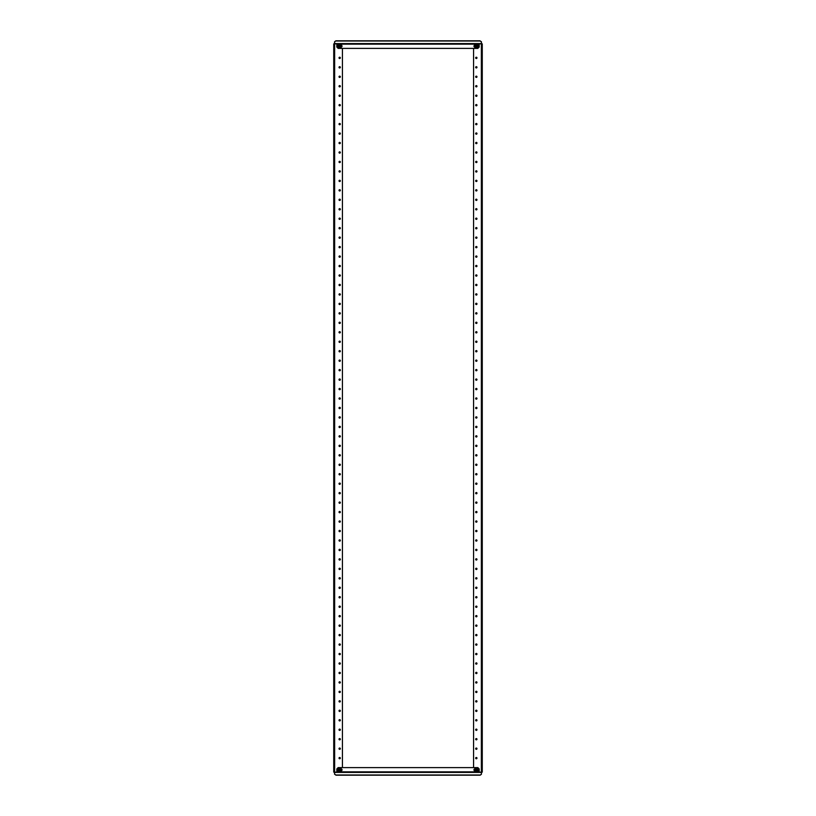<?xml version="1.0" encoding="UTF-8"?>
<svg xmlns="http://www.w3.org/2000/svg" width="816" height="816" viewBox="0 0 816 816"><rect width="100%" height="100%" fill="white"/><g stroke="black" fill="none" stroke-linecap="round" stroke-linejoin="round"><path stroke-width="1.22" d="M340.323 758.135A0.643 0.643 0 0 0 339.68 757.493A0.643 0.643 0 0 0 339.028 758.135A0.643 0.643 0 0 0 339.68 758.778A0.643 0.643 0 0 0 340.323 758.135M340.323 748.68A0.643 0.643 0 0 0 339.68 748.037A0.643 0.643 0 0 0 339.028 748.68A0.643 0.643 0 0 0 339.68 749.323A0.643 0.643 0 0 0 340.323 748.68M340.323 739.214A0.643 0.643 0 0 0 339.68 738.572A0.643 0.643 0 0 0 339.028 739.214A0.643 0.643 0 0 0 339.68 739.857A0.643 0.643 0 0 0 340.323 739.214M340.323 729.749A0.643 0.643 0 0 0 339.68 729.106A0.643 0.643 0 0 0 339.028 729.749A0.643 0.643 0 0 0 339.68 730.391A0.643 0.643 0 0 0 340.323 729.749M340.323 720.283A0.643 0.643 0 0 0 339.68 719.641A0.643 0.643 0 0 0 339.028 720.283A0.643 0.643 0 0 0 339.68 720.926A0.643 0.643 0 0 0 340.323 720.283M340.323 710.828A0.643 0.643 0 0 0 339.68 710.175A0.643 0.643 0 0 0 339.028 710.828A0.643 0.643 0 0 0 339.68 711.47A0.643 0.643 0 0 0 340.323 710.828M340.323 701.362A0.643 0.643 0 0 0 339.68 700.72A0.643 0.643 0 0 0 339.028 701.362A0.643 0.643 0 0 0 339.68 702.005A0.643 0.643 0 0 0 340.323 701.362M340.323 691.897A0.643 0.643 0 0 0 339.68 691.254A0.643 0.643 0 0 0 339.028 691.897A0.643 0.643 0 0 0 339.68 692.539A0.643 0.643 0 0 0 340.323 691.897M340.323 682.431A0.643 0.643 0 0 0 339.68 681.788A0.643 0.643 0 0 0 339.028 682.431A0.643 0.643 0 0 0 339.68 683.074A0.643 0.643 0 0 0 340.323 682.431M340.323 672.965A0.643 0.643 0 0 0 339.68 672.323A0.643 0.643 0 0 0 339.028 672.965A0.643 0.643 0 0 0 339.68 673.618A0.643 0.643 0 0 0 340.323 672.965M340.323 663.51A0.643 0.643 0 0 0 339.68 662.867A0.643 0.643 0 0 0 339.028 663.51A0.643 0.643 0 0 0 339.68 664.153A0.643 0.643 0 0 0 340.323 663.51M340.323 654.044A0.643 0.643 0 0 0 339.68 653.402A0.643 0.643 0 0 0 339.028 654.044A0.643 0.643 0 0 0 339.68 654.687A0.643 0.643 0 0 0 340.323 654.044M340.323 644.579A0.643 0.643 0 0 0 339.68 643.936A0.643 0.643 0 0 0 339.028 644.579A0.643 0.643 0 0 0 339.68 645.221A0.643 0.643 0 0 0 340.323 644.579M340.323 635.113A0.643 0.643 0 0 0 339.68 634.471A0.643 0.643 0 0 0 339.028 635.113A0.643 0.643 0 0 0 339.68 635.756A0.643 0.643 0 0 0 340.323 635.113M340.323 625.658A0.643 0.643 0 0 0 339.68 625.015A0.643 0.643 0 0 0 339.028 625.658A0.643 0.643 0 0 0 339.68 626.3A0.643 0.643 0 0 0 340.323 625.658M340.323 616.192A0.643 0.643 0 0 0 339.68 615.55A0.643 0.643 0 0 0 339.028 616.192A0.643 0.643 0 0 0 339.68 616.835A0.643 0.643 0 0 0 340.323 616.192M340.323 606.727A0.643 0.643 0 0 0 339.68 606.084A0.643 0.643 0 0 0 339.028 606.727A0.643 0.643 0 0 0 339.68 607.369A0.643 0.643 0 0 0 340.323 606.727M340.323 597.261A0.643 0.643 0 0 0 339.68 596.618A0.643 0.643 0 0 0 339.028 597.261A0.643 0.643 0 0 0 339.68 597.904A0.643 0.643 0 0 0 340.323 597.261M340.323 587.806A0.643 0.643 0 0 0 339.68 587.153A0.643 0.643 0 0 0 339.028 587.806A0.643 0.643 0 0 0 339.68 588.448A0.643 0.643 0 0 0 340.323 587.806M340.323 578.34A0.643 0.643 0 0 0 339.68 577.697A0.643 0.643 0 0 0 339.028 578.34A0.643 0.643 0 0 0 339.68 578.983A0.643 0.643 0 0 0 340.323 578.34M340.323 568.874A0.643 0.643 0 0 0 339.68 568.232A0.643 0.643 0 0 0 339.028 568.874A0.643 0.643 0 0 0 339.68 569.517A0.643 0.643 0 0 0 340.323 568.874M340.323 559.409A0.643 0.643 0 0 0 339.68 558.766A0.643 0.643 0 0 0 339.028 559.409A0.643 0.643 0 0 0 339.68 560.051A0.643 0.643 0 0 0 340.323 559.409M340.323 549.953A0.643 0.643 0 0 0 339.68 549.301A0.643 0.643 0 0 0 339.028 549.953A0.643 0.643 0 0 0 339.68 550.596A0.643 0.643 0 0 0 340.323 549.953M340.323 540.488A0.643 0.643 0 0 0 339.68 539.845A0.643 0.643 0 0 0 339.028 540.488A0.643 0.643 0 0 0 339.68 541.13A0.643 0.643 0 0 0 340.323 540.488M340.323 531.022A0.643 0.643 0 0 0 339.68 530.38A0.643 0.643 0 0 0 339.028 531.022A0.643 0.643 0 0 0 339.68 531.665A0.643 0.643 0 0 0 340.323 531.022M340.323 521.557A0.643 0.643 0 0 0 339.68 520.914A0.643 0.643 0 0 0 339.028 521.557A0.643 0.643 0 0 0 339.68 522.199A0.643 0.643 0 0 0 340.323 521.557M340.323 512.091A0.643 0.643 0 0 0 339.68 511.448A0.643 0.643 0 0 0 339.028 512.091A0.643 0.643 0 0 0 339.68 512.744A0.643 0.643 0 0 0 340.323 512.091M340.323 502.636A0.643 0.643 0 0 0 339.68 501.993A0.643 0.643 0 0 0 339.028 502.636A0.643 0.643 0 0 0 339.68 503.278A0.643 0.643 0 0 0 340.323 502.636M340.323 493.17A0.643 0.643 0 0 0 339.68 492.527A0.643 0.643 0 0 0 339.028 493.17A0.643 0.643 0 0 0 339.68 493.813A0.643 0.643 0 0 0 340.323 493.17M340.323 483.704A0.643 0.643 0 0 0 339.68 483.062A0.643 0.643 0 0 0 339.028 483.704A0.643 0.643 0 0 0 339.68 484.347A0.643 0.643 0 0 0 340.323 483.704M340.323 474.239A0.643 0.643 0 0 0 339.68 473.596A0.643 0.643 0 0 0 339.028 474.239A0.643 0.643 0 0 0 339.68 474.881A0.643 0.643 0 0 0 340.323 474.239M340.323 464.783A0.643 0.643 0 0 0 339.68 464.141A0.643 0.643 0 0 0 339.028 464.783A0.643 0.643 0 0 0 339.68 465.426A0.643 0.643 0 0 0 340.323 464.783M340.323 455.318A0.643 0.643 0 0 0 339.68 454.675A0.643 0.643 0 0 0 339.028 455.318A0.643 0.643 0 0 0 339.68 455.96A0.643 0.643 0 0 0 340.323 455.318M340.323 445.852A0.643 0.643 0 0 0 339.68 445.21A0.643 0.643 0 0 0 339.028 445.852A0.643 0.643 0 0 0 339.68 446.495A0.643 0.643 0 0 0 340.323 445.852M340.323 436.387A0.643 0.643 0 0 0 339.68 435.744A0.643 0.643 0 0 0 339.028 436.387A0.643 0.643 0 0 0 339.68 437.029A0.643 0.643 0 0 0 340.323 436.387M340.323 426.931A0.643 0.643 0 0 0 339.68 426.278A0.643 0.643 0 0 0 339.028 426.931A0.643 0.643 0 0 0 339.68 427.574A0.643 0.643 0 0 0 340.323 426.931M340.323 417.466A0.643 0.643 0 0 0 339.68 416.823A0.643 0.643 0 0 0 339.028 417.466A0.643 0.643 0 0 0 339.68 418.108A0.643 0.643 0 0 0 340.323 417.466M340.323 57.865A0.643 0.643 0 0 0 339.68 57.222A0.643 0.643 0 0 0 339.028 57.865A0.643 0.643 0 0 0 339.68 58.507A0.643 0.643 0 0 0 340.323 57.865M340.323 67.32A0.643 0.643 0 0 0 339.68 66.677A0.643 0.643 0 0 0 339.028 67.32A0.643 0.643 0 0 0 339.68 67.963A0.643 0.643 0 0 0 340.323 67.32M340.323 76.786A0.643 0.643 0 0 0 339.68 76.143A0.643 0.643 0 0 0 339.028 76.786A0.643 0.643 0 0 0 339.68 77.428A0.643 0.643 0 0 0 340.323 76.786M340.323 86.251A0.643 0.643 0 0 0 339.68 85.609A0.643 0.643 0 0 0 339.028 86.251A0.643 0.643 0 0 0 339.68 86.894A0.643 0.643 0 0 0 340.323 86.251M340.323 95.717A0.643 0.643 0 0 0 339.68 95.074A0.643 0.643 0 0 0 339.028 95.717A0.643 0.643 0 0 0 339.68 96.359A0.643 0.643 0 0 0 340.323 95.717M340.323 105.172A0.643 0.643 0 0 0 339.68 104.53A0.643 0.643 0 0 0 339.028 105.172A0.643 0.643 0 0 0 339.68 105.825A0.643 0.643 0 0 0 340.323 105.172M340.323 114.638A0.643 0.643 0 0 0 339.68 113.995A0.643 0.643 0 0 0 339.028 114.638A0.643 0.643 0 0 0 339.68 115.28A0.643 0.643 0 0 0 340.323 114.638M340.323 124.103A0.643 0.643 0 0 0 339.68 123.461A0.643 0.643 0 0 0 339.028 124.103A0.643 0.643 0 0 0 339.68 124.746A0.643 0.643 0 0 0 340.323 124.103M340.323 133.569A0.643 0.643 0 0 0 339.68 132.926A0.643 0.643 0 0 0 339.028 133.569A0.643 0.643 0 0 0 339.68 134.212A0.643 0.643 0 0 0 340.323 133.569M340.323 143.035A0.643 0.643 0 0 0 339.68 142.382A0.643 0.643 0 0 0 339.028 143.035A0.643 0.643 0 0 0 339.68 143.677A0.643 0.643 0 0 0 340.323 143.035M340.323 152.49A0.643 0.643 0 0 0 339.68 151.847A0.643 0.643 0 0 0 339.028 152.49A0.643 0.643 0 0 0 339.68 153.133A0.643 0.643 0 0 0 340.323 152.49M340.323 161.956A0.643 0.643 0 0 0 339.68 161.313A0.643 0.643 0 0 0 339.028 161.956A0.643 0.643 0 0 0 339.68 162.598A0.643 0.643 0 0 0 340.323 161.956M340.323 171.421A0.643 0.643 0 0 0 339.68 170.779A0.643 0.643 0 0 0 339.028 171.421A0.643 0.643 0 0 0 339.68 172.064A0.643 0.643 0 0 0 340.323 171.421M340.323 180.887A0.643 0.643 0 0 0 339.68 180.244A0.643 0.643 0 0 0 339.028 180.887A0.643 0.643 0 0 0 339.68 181.529A0.643 0.643 0 0 0 340.323 180.887M340.323 190.342A0.643 0.643 0 0 0 339.68 189.7A0.643 0.643 0 0 0 339.028 190.342A0.643 0.643 0 0 0 339.68 190.985A0.643 0.643 0 0 0 340.323 190.342M340.323 199.808A0.643 0.643 0 0 0 339.68 199.165A0.643 0.643 0 0 0 339.028 199.808A0.643 0.643 0 0 0 339.68 200.45A0.643 0.643 0 0 0 340.323 199.808M340.323 209.273A0.643 0.643 0 0 0 339.68 208.631A0.643 0.643 0 0 0 339.028 209.273A0.643 0.643 0 0 0 339.68 209.916A0.643 0.643 0 0 0 340.323 209.273M340.323 218.739A0.643 0.643 0 0 0 339.68 218.096A0.643 0.643 0 0 0 339.028 218.739A0.643 0.643 0 0 0 339.68 219.382A0.643 0.643 0 0 0 340.323 218.739M340.323 228.194A0.643 0.643 0 0 0 339.68 227.552A0.643 0.643 0 0 0 339.028 228.194A0.643 0.643 0 0 0 339.68 228.847A0.643 0.643 0 0 0 340.323 228.194M340.323 237.66A0.643 0.643 0 0 0 339.68 237.017A0.643 0.643 0 0 0 339.028 237.66A0.643 0.643 0 0 0 339.68 238.303A0.643 0.643 0 0 0 340.323 237.66M340.323 247.126A0.643 0.643 0 0 0 339.68 246.483A0.643 0.643 0 0 0 339.028 247.126A0.643 0.643 0 0 0 339.68 247.768A0.643 0.643 0 0 0 340.323 247.126M340.323 256.591A0.643 0.643 0 0 0 339.68 255.949A0.643 0.643 0 0 0 339.028 256.591A0.643 0.643 0 0 0 339.68 257.234A0.643 0.643 0 0 0 340.323 256.591M340.323 266.047A0.643 0.643 0 0 0 339.68 265.404A0.643 0.643 0 0 0 339.028 266.047A0.643 0.643 0 0 0 339.68 266.699A0.643 0.643 0 0 0 340.323 266.047M340.323 275.512A0.643 0.643 0 0 0 339.68 274.87A0.643 0.643 0 0 0 339.028 275.512A0.643 0.643 0 0 0 339.68 276.155A0.643 0.643 0 0 0 340.323 275.512M340.323 284.978A0.643 0.643 0 0 0 339.68 284.335A0.643 0.643 0 0 0 339.028 284.978A0.643 0.643 0 0 0 339.68 285.62A0.643 0.643 0 0 0 340.323 284.978M340.323 294.443A0.643 0.643 0 0 0 339.68 293.801A0.643 0.643 0 0 0 339.028 294.443A0.643 0.643 0 0 0 339.68 295.086A0.643 0.643 0 0 0 340.323 294.443M340.323 303.909A0.643 0.643 0 0 0 339.68 303.256A0.643 0.643 0 0 0 339.028 303.909A0.643 0.643 0 0 0 339.68 304.552A0.643 0.643 0 0 0 340.323 303.909M340.323 313.364A0.643 0.643 0 0 0 339.68 312.722A0.643 0.643 0 0 0 339.028 313.364A0.643 0.643 0 0 0 339.68 314.007A0.643 0.643 0 0 0 340.323 313.364M340.323 322.83A0.643 0.643 0 0 0 339.68 322.187A0.643 0.643 0 0 0 339.028 322.83A0.643 0.643 0 0 0 339.68 323.473A0.643 0.643 0 0 0 340.323 322.83M340.323 332.296A0.643 0.643 0 0 0 339.68 331.653A0.643 0.643 0 0 0 339.028 332.296A0.643 0.643 0 0 0 339.68 332.938A0.643 0.643 0 0 0 340.323 332.296M340.323 341.761A0.643 0.643 0 0 0 339.68 341.119A0.643 0.643 0 0 0 339.028 341.761A0.643 0.643 0 0 0 339.68 342.404A0.643 0.643 0 0 0 340.323 341.761M340.323 351.217A0.643 0.643 0 0 0 339.68 350.574A0.643 0.643 0 0 0 339.028 351.217A0.643 0.643 0 0 0 339.68 351.859A0.643 0.643 0 0 0 340.323 351.217M340.323 360.682A0.643 0.643 0 0 0 339.68 360.04A0.643 0.643 0 0 0 339.028 360.682A0.643 0.643 0 0 0 339.68 361.325A0.643 0.643 0 0 0 340.323 360.682M340.323 370.148A0.643 0.643 0 0 0 339.68 369.505A0.643 0.643 0 0 0 339.028 370.148A0.643 0.643 0 0 0 339.68 370.79A0.643 0.643 0 0 0 340.323 370.148M340.323 379.613A0.643 0.643 0 0 0 339.68 378.971A0.643 0.643 0 0 0 339.028 379.613A0.643 0.643 0 0 0 339.68 380.256A0.643 0.643 0 0 0 340.323 379.613M340.323 389.069A0.643 0.643 0 0 0 339.68 388.426A0.643 0.643 0 0 0 339.028 389.069A0.643 0.643 0 0 0 339.68 389.722A0.643 0.643 0 0 0 340.323 389.069M340.323 398.534A0.643 0.643 0 0 0 339.68 397.892A0.643 0.643 0 0 0 339.028 398.534A0.643 0.643 0 0 0 339.68 399.177A0.643 0.643 0 0 0 340.323 398.534M340.323 408A0.643 0.643 0 0 0 339.68 407.357A0.643 0.643 0 0 0 339.028 408A0.643 0.643 0 0 0 339.68 408.643A0.643 0.643 0 0 0 340.323 408M334.264 59.384L334.264 62.393M333.734 770.824L334.264 770.824L333.734 772.14L333.734 43.86L336.835 43.86M334.264 772.14L336.835 772.14M334.264 755.636L334.264 756.616M334.478 755.636L334.264 753.607M334.264 749.955L334.264 750.944M334.478 749.955L334.264 747.925M334.264 65.056L334.264 68.075M334.264 43.86L333.734 45.176M334.264 770.824L334.264 45.176M342.434 767.601L342.434 48.399M341.333 47.042A0.949 0.949 0 0 0 341.333 45.206M479.165 43.778L479.165 47.073L477.839 48.399L338.161 48.399L336.835 47.073L336.835 43.778M481.43 41.953L480.114 41.014L481.43 41.738L481.43 43.778L334.57 43.778L334.57 41.738L335.886 40.8L334.57 41.953M474.667 45.206A0.949 0.949 0 0 0 474.667 47.042M480.114 40.8L335.886 40.8M480.114 41.014L335.886 41.014M475.677 57.865A0.643 0.643 0 0 0 476.32 58.507A0.643 0.643 0 0 0 476.972 57.865A0.643 0.643 0 0 0 476.32 57.222A0.643 0.643 0 0 0 475.677 57.865M475.677 67.32A0.643 0.643 0 0 0 476.32 67.963A0.643 0.643 0 0 0 476.972 67.32A0.643 0.643 0 0 0 476.32 66.677A0.643 0.643 0 0 0 475.677 67.32M475.677 76.786A0.643 0.643 0 0 0 476.32 77.428A0.643 0.643 0 0 0 476.972 76.786A0.643 0.643 0 0 0 476.32 76.143A0.643 0.643 0 0 0 475.677 76.786M475.677 86.251A0.643 0.643 0 0 0 476.32 86.894A0.643 0.643 0 0 0 476.972 86.251A0.643 0.643 0 0 0 476.32 85.609A0.643 0.643 0 0 0 475.677 86.251M475.677 95.717A0.643 0.643 0 0 0 476.32 96.359A0.643 0.643 0 0 0 476.972 95.717A0.643 0.643 0 0 0 476.32 95.074A0.643 0.643 0 0 0 475.677 95.717M475.677 105.172A0.643 0.643 0 0 0 476.32 105.825A0.643 0.643 0 0 0 476.972 105.172A0.643 0.643 0 0 0 476.32 104.53A0.643 0.643 0 0 0 475.677 105.172M475.677 114.638A0.643 0.643 0 0 0 476.32 115.28A0.643 0.643 0 0 0 476.972 114.638A0.643 0.643 0 0 0 476.32 113.995A0.643 0.643 0 0 0 475.677 114.638M475.677 124.103A0.643 0.643 0 0 0 476.32 124.746A0.643 0.643 0 0 0 476.972 124.103A0.643 0.643 0 0 0 476.32 123.461A0.643 0.643 0 0 0 475.677 124.103M475.677 133.569A0.643 0.643 0 0 0 476.32 134.212A0.643 0.643 0 0 0 476.972 133.569A0.643 0.643 0 0 0 476.32 132.926A0.643 0.643 0 0 0 475.677 133.569M475.677 143.035A0.643 0.643 0 0 0 476.32 143.677A0.643 0.643 0 0 0 476.972 143.035A0.643 0.643 0 0 0 476.32 142.382A0.643 0.643 0 0 0 475.677 143.035M475.677 152.49A0.643 0.643 0 0 0 476.32 153.133A0.643 0.643 0 0 0 476.972 152.49A0.643 0.643 0 0 0 476.32 151.847A0.643 0.643 0 0 0 475.677 152.49M475.677 161.956A0.643 0.643 0 0 0 476.32 162.598A0.643 0.643 0 0 0 476.972 161.956A0.643 0.643 0 0 0 476.32 161.313A0.643 0.643 0 0 0 475.677 161.956M475.677 171.421A0.643 0.643 0 0 0 476.32 172.064A0.643 0.643 0 0 0 476.972 171.421A0.643 0.643 0 0 0 476.32 170.779A0.643 0.643 0 0 0 475.677 171.421M475.677 180.887A0.643 0.643 0 0 0 476.32 181.529A0.643 0.643 0 0 0 476.972 180.887A0.643 0.643 0 0 0 476.32 180.244A0.643 0.643 0 0 0 475.677 180.887M475.677 190.342A0.643 0.643 0 0 0 476.32 190.985A0.643 0.643 0 0 0 476.972 190.342A0.643 0.643 0 0 0 476.32 189.7A0.643 0.643 0 0 0 475.677 190.342M475.677 199.808A0.643 0.643 0 0 0 476.32 200.45A0.643 0.643 0 0 0 476.972 199.808A0.643 0.643 0 0 0 476.32 199.165A0.643 0.643 0 0 0 475.677 199.808M475.677 209.273A0.643 0.643 0 0 0 476.32 209.916A0.643 0.643 0 0 0 476.972 209.273A0.643 0.643 0 0 0 476.32 208.631A0.643 0.643 0 0 0 475.677 209.273M475.677 218.739A0.643 0.643 0 0 0 476.32 219.382A0.643 0.643 0 0 0 476.972 218.739A0.643 0.643 0 0 0 476.32 218.096A0.643 0.643 0 0 0 475.677 218.739M475.677 228.194A0.643 0.643 0 0 0 476.32 228.847A0.643 0.643 0 0 0 476.972 228.194A0.643 0.643 0 0 0 476.32 227.552A0.643 0.643 0 0 0 475.677 228.194M475.677 237.66A0.643 0.643 0 0 0 476.32 238.303A0.643 0.643 0 0 0 476.972 237.66A0.643 0.643 0 0 0 476.32 237.017A0.643 0.643 0 0 0 475.677 237.66M475.677 247.126A0.643 0.643 0 0 0 476.32 247.768A0.643 0.643 0 0 0 476.972 247.126A0.643 0.643 0 0 0 476.32 246.483A0.643 0.643 0 0 0 475.677 247.126M475.677 256.591A0.643 0.643 0 0 0 476.32 257.234A0.643 0.643 0 0 0 476.972 256.591A0.643 0.643 0 0 0 476.32 255.949A0.643 0.643 0 0 0 475.677 256.591M475.677 266.047A0.643 0.643 0 0 0 476.32 266.699A0.643 0.643 0 0 0 476.972 266.047A0.643 0.643 0 0 0 476.32 265.404A0.643 0.643 0 0 0 475.677 266.047M475.677 275.512A0.643 0.643 0 0 0 476.32 276.155A0.643 0.643 0 0 0 476.972 275.512A0.643 0.643 0 0 0 476.32 274.87A0.643 0.643 0 0 0 475.677 275.512M475.677 284.978A0.643 0.643 0 0 0 476.32 285.62A0.643 0.643 0 0 0 476.972 284.978A0.643 0.643 0 0 0 476.32 284.335A0.643 0.643 0 0 0 475.677 284.978M475.677 294.443A0.643 0.643 0 0 0 476.32 295.086A0.643 0.643 0 0 0 476.972 294.443A0.643 0.643 0 0 0 476.32 293.801A0.643 0.643 0 0 0 475.677 294.443M475.677 303.909A0.643 0.643 0 0 0 476.32 304.552A0.643 0.643 0 0 0 476.972 303.909A0.643 0.643 0 0 0 476.32 303.256A0.643 0.643 0 0 0 475.677 303.909M475.677 313.364A0.643 0.643 0 0 0 476.32 314.007A0.643 0.643 0 0 0 476.972 313.364A0.643 0.643 0 0 0 476.32 312.722A0.643 0.643 0 0 0 475.677 313.364M475.677 322.83A0.643 0.643 0 0 0 476.32 323.473A0.643 0.643 0 0 0 476.972 322.83A0.643 0.643 0 0 0 476.32 322.187A0.643 0.643 0 0 0 475.677 322.83M475.677 332.296A0.643 0.643 0 0 0 476.32 332.938A0.643 0.643 0 0 0 476.972 332.296A0.643 0.643 0 0 0 476.32 331.653A0.643 0.643 0 0 0 475.677 332.296M475.677 341.761A0.643 0.643 0 0 0 476.32 342.404A0.643 0.643 0 0 0 476.972 341.761A0.643 0.643 0 0 0 476.32 341.119A0.643 0.643 0 0 0 475.677 341.761M475.677 351.217A0.643 0.643 0 0 0 476.32 351.859A0.643 0.643 0 0 0 476.972 351.217A0.643 0.643 0 0 0 476.32 350.574A0.643 0.643 0 0 0 475.677 351.217M475.677 360.682A0.643 0.643 0 0 0 476.32 361.325A0.643 0.643 0 0 0 476.972 360.682A0.643 0.643 0 0 0 476.32 360.04A0.643 0.643 0 0 0 475.677 360.682M475.677 370.148A0.643 0.643 0 0 0 476.32 370.79A0.643 0.643 0 0 0 476.972 370.148A0.643 0.643 0 0 0 476.32 369.505A0.643 0.643 0 0 0 475.677 370.148M475.677 379.613A0.643 0.643 0 0 0 476.32 380.256A0.643 0.643 0 0 0 476.972 379.613A0.643 0.643 0 0 0 476.32 378.971A0.643 0.643 0 0 0 475.677 379.613M475.677 389.069A0.643 0.643 0 0 0 476.32 389.722A0.643 0.643 0 0 0 476.972 389.069A0.643 0.643 0 0 0 476.32 388.426A0.643 0.643 0 0 0 475.677 389.069M475.677 398.534A0.643 0.643 0 0 0 476.32 399.177A0.643 0.643 0 0 0 476.972 398.534A0.643 0.643 0 0 0 476.32 397.892A0.643 0.643 0 0 0 475.677 398.534M475.677 758.135A0.643 0.643 0 0 0 476.32 758.778A0.643 0.643 0 0 0 476.972 758.135A0.643 0.643 0 0 0 476.32 757.493A0.643 0.643 0 0 0 475.677 758.135M475.677 748.68A0.643 0.643 0 0 0 476.32 749.323A0.643 0.643 0 0 0 476.972 748.68A0.643 0.643 0 0 0 476.32 748.037A0.643 0.643 0 0 0 475.677 748.68M475.677 739.214A0.643 0.643 0 0 0 476.32 739.857A0.643 0.643 0 0 0 476.972 739.214A0.643 0.643 0 0 0 476.32 738.572A0.643 0.643 0 0 0 475.677 739.214M475.677 729.749A0.643 0.643 0 0 0 476.32 730.391A0.643 0.643 0 0 0 476.972 729.749A0.643 0.643 0 0 0 476.32 729.106A0.643 0.643 0 0 0 475.677 729.749M475.677 720.283A0.643 0.643 0 0 0 476.32 720.926A0.643 0.643 0 0 0 476.972 720.283A0.643 0.643 0 0 0 476.32 719.641A0.643 0.643 0 0 0 475.677 720.283M475.677 710.828A0.643 0.643 0 0 0 476.32 711.47A0.643 0.643 0 0 0 476.972 710.828A0.643 0.643 0 0 0 476.32 710.175A0.643 0.643 0 0 0 475.677 710.828M475.677 701.362A0.643 0.643 0 0 0 476.32 702.005A0.643 0.643 0 0 0 476.972 701.362A0.643 0.643 0 0 0 476.32 700.72A0.643 0.643 0 0 0 475.677 701.362M475.677 691.897A0.643 0.643 0 0 0 476.32 692.539A0.643 0.643 0 0 0 476.972 691.897A0.643 0.643 0 0 0 476.32 691.254A0.643 0.643 0 0 0 475.677 691.897M475.677 682.431A0.643 0.643 0 0 0 476.32 683.074A0.643 0.643 0 0 0 476.972 682.431A0.643 0.643 0 0 0 476.32 681.788A0.643 0.643 0 0 0 475.677 682.431M475.677 672.965A0.643 0.643 0 0 0 476.32 673.618A0.643 0.643 0 0 0 476.972 672.965A0.643 0.643 0 0 0 476.32 672.323A0.643 0.643 0 0 0 475.677 672.965M475.677 663.51A0.643 0.643 0 0 0 476.32 664.153A0.643 0.643 0 0 0 476.972 663.51A0.643 0.643 0 0 0 476.32 662.867A0.643 0.643 0 0 0 475.677 663.51M475.677 654.044A0.643 0.643 0 0 0 476.32 654.687A0.643 0.643 0 0 0 476.972 654.044A0.643 0.643 0 0 0 476.32 653.402A0.643 0.643 0 0 0 475.677 654.044M475.677 644.579A0.643 0.643 0 0 0 476.32 645.221A0.643 0.643 0 0 0 476.972 644.579A0.643 0.643 0 0 0 476.32 643.936A0.643 0.643 0 0 0 475.677 644.579M475.677 635.113A0.643 0.643 0 0 0 476.32 635.756A0.643 0.643 0 0 0 476.972 635.113A0.643 0.643 0 0 0 476.32 634.471A0.643 0.643 0 0 0 475.677 635.113M475.677 625.658A0.643 0.643 0 0 0 476.32 626.3A0.643 0.643 0 0 0 476.972 625.658A0.643 0.643 0 0 0 476.32 625.015A0.643 0.643 0 0 0 475.677 625.658M475.677 616.192A0.643 0.643 0 0 0 476.32 616.835A0.643 0.643 0 0 0 476.972 616.192A0.643 0.643 0 0 0 476.32 615.55A0.643 0.643 0 0 0 475.677 616.192M475.677 606.727A0.643 0.643 0 0 0 476.32 607.369A0.643 0.643 0 0 0 476.972 606.727A0.643 0.643 0 0 0 476.32 606.084A0.643 0.643 0 0 0 475.677 606.727M475.677 597.261A0.643 0.643 0 0 0 476.32 597.904A0.643 0.643 0 0 0 476.972 597.261A0.643 0.643 0 0 0 476.32 596.618A0.643 0.643 0 0 0 475.677 597.261M475.677 587.806A0.643 0.643 0 0 0 476.32 588.448A0.643 0.643 0 0 0 476.972 587.806A0.643 0.643 0 0 0 476.32 587.153A0.643 0.643 0 0 0 475.677 587.806M475.677 578.34A0.643 0.643 0 0 0 476.32 578.983A0.643 0.643 0 0 0 476.972 578.34A0.643 0.643 0 0 0 476.32 577.697A0.643 0.643 0 0 0 475.677 578.34M475.677 568.874A0.643 0.643 0 0 0 476.32 569.517A0.643 0.643 0 0 0 476.972 568.874A0.643 0.643 0 0 0 476.32 568.232A0.643 0.643 0 0 0 475.677 568.874M475.677 559.409A0.643 0.643 0 0 0 476.32 560.051A0.643 0.643 0 0 0 476.972 559.409A0.643 0.643 0 0 0 476.32 558.766A0.643 0.643 0 0 0 475.677 559.409M475.677 549.953A0.643 0.643 0 0 0 476.32 550.596A0.643 0.643 0 0 0 476.972 549.953A0.643 0.643 0 0 0 476.32 549.301A0.643 0.643 0 0 0 475.677 549.953M475.677 540.488A0.643 0.643 0 0 0 476.32 541.13A0.643 0.643 0 0 0 476.972 540.488A0.643 0.643 0 0 0 476.32 539.845A0.643 0.643 0 0 0 475.677 540.488M475.677 531.022A0.643 0.643 0 0 0 476.32 531.665A0.643 0.643 0 0 0 476.972 531.022A0.643 0.643 0 0 0 476.32 530.38A0.643 0.643 0 0 0 475.677 531.022M475.677 521.557A0.643 0.643 0 0 0 476.32 522.199A0.643 0.643 0 0 0 476.972 521.557A0.643 0.643 0 0 0 476.32 520.914A0.643 0.643 0 0 0 475.677 521.557M475.677 512.091A0.643 0.643 0 0 0 476.32 512.744A0.643 0.643 0 0 0 476.972 512.091A0.643 0.643 0 0 0 476.32 511.448A0.643 0.643 0 0 0 475.677 512.091M475.677 502.636A0.643 0.643 0 0 0 476.32 503.278A0.643 0.643 0 0 0 476.972 502.636A0.643 0.643 0 0 0 476.32 501.993A0.643 0.643 0 0 0 475.677 502.636M475.677 493.17A0.643 0.643 0 0 0 476.32 493.813A0.643 0.643 0 0 0 476.972 493.17A0.643 0.643 0 0 0 476.32 492.527A0.643 0.643 0 0 0 475.677 493.17M475.677 483.704A0.643 0.643 0 0 0 476.32 484.347A0.643 0.643 0 0 0 476.972 483.704A0.643 0.643 0 0 0 476.32 483.062A0.643 0.643 0 0 0 475.677 483.704M475.677 474.239A0.643 0.643 0 0 0 476.32 474.881A0.643 0.643 0 0 0 476.972 474.239A0.643 0.643 0 0 0 476.32 473.596A0.643 0.643 0 0 0 475.677 474.239M475.677 464.783A0.643 0.643 0 0 0 476.32 465.426A0.643 0.643 0 0 0 476.972 464.783A0.643 0.643 0 0 0 476.32 464.141A0.643 0.643 0 0 0 475.677 464.783M475.677 455.318A0.643 0.643 0 0 0 476.32 455.96A0.643 0.643 0 0 0 476.972 455.318A0.643 0.643 0 0 0 476.32 454.675A0.643 0.643 0 0 0 475.677 455.318M475.677 445.852A0.643 0.643 0 0 0 476.32 446.495A0.643 0.643 0 0 0 476.972 445.852A0.643 0.643 0 0 0 476.32 445.21A0.643 0.643 0 0 0 475.677 445.852M475.677 436.387A0.643 0.643 0 0 0 476.32 437.029A0.643 0.643 0 0 0 476.972 436.387A0.643 0.643 0 0 0 476.32 435.744A0.643 0.643 0 0 0 475.677 436.387M475.677 426.931A0.643 0.643 0 0 0 476.32 427.574A0.643 0.643 0 0 0 476.972 426.931A0.643 0.643 0 0 0 476.32 426.278A0.643 0.643 0 0 0 475.677 426.931M475.677 417.466A0.643 0.643 0 0 0 476.32 418.108A0.643 0.643 0 0 0 476.972 417.466A0.643 0.643 0 0 0 476.32 416.823A0.643 0.643 0 0 0 475.677 417.466M475.677 408A0.643 0.643 0 0 0 476.32 408.643A0.643 0.643 0 0 0 476.972 408A0.643 0.643 0 0 0 476.32 407.357A0.643 0.643 0 0 0 475.677 408M481.736 756.616L481.736 753.607M482.266 45.176L481.736 45.176L482.266 43.86L482.266 772.14L479.165 772.14M481.736 43.86L479.165 43.86M481.736 60.364L481.736 59.384M481.522 60.364L481.736 62.393M481.736 66.045L481.736 65.056M481.522 66.045L481.736 68.075M481.736 750.944L481.736 747.925M481.736 772.14L482.266 770.824M481.736 45.176L481.736 770.824M473.566 48.399L473.566 767.601M474.667 768.958A0.949 0.949 0 0 0 474.667 770.794M336.835 772.222L336.835 768.927L338.161 767.601L477.839 767.601L479.165 768.927L479.165 772.222M334.57 774.047L335.886 774.986L334.57 774.262L334.57 772.222L481.43 772.222L481.43 774.262L480.114 775.2L481.43 774.047M341.333 770.794A0.949 0.949 0 0 0 341.333 768.958M335.886 775.2L480.114 775.2M335.886 774.986L480.114 774.986M341.567 46.124A1.897 1.897 0 0 1 339.68 48.022A1.897 1.897 0 0 1 337.783 46.124A1.897 1.897 0 0 1 339.68 44.237A1.897 1.897 0 0 1 341.567 46.124A1.897 1.897 0 0 0 339.68 44.237A1.897 1.897 0 0 0 337.783 46.124M339.395 45.992L338.854 46.318L339.548 46.879L340.435 46.257L339.813 45.37L338.915 45.992L339.395 46.257M340.996 46.124A1.326 1.326 0 0 1 339.68 47.45A1.326 1.326 0 0 1 338.354 46.124A1.326 1.326 0 0 1 339.68 44.798A1.326 1.326 0 0 1 340.996 46.124M339.956 46.257L340.496 46.318L339.956 45.992M339.548 46.41L339.476 46.951L339.895 46.502M339.813 45.849L339.874 45.308L339.456 45.757M478.217 46.124A1.897 1.897 0 0 1 476.32 48.022A1.897 1.897 0 0 1 474.433 46.124A1.897 1.897 0 0 1 476.32 44.237A1.897 1.897 0 0 1 478.217 46.124M476.044 45.992L475.504 46.318L476.187 46.879L477.085 46.257L476.452 45.37L475.565 45.992L476.044 46.257M477.646 46.124A1.326 1.326 0 0 1 476.32 47.45A1.326 1.326 0 0 1 475.004 46.124A1.326 1.326 0 0 1 476.32 44.798A1.326 1.326 0 0 1 477.646 46.124M476.605 46.257L477.146 46.318L476.605 45.992M476.187 46.41L476.126 46.951L476.544 46.502M476.452 45.849L476.524 45.308L476.105 45.757M337.783 769.876A1.897 1.897 0 0 1 339.68 767.978A1.897 1.897 0 0 1 341.567 769.876A1.897 1.897 0 0 1 339.68 771.763A1.897 1.897 0 0 1 337.783 769.876M339.956 770.008L340.496 769.682L339.813 769.121L338.915 769.743L339.548 770.63L340.435 770.008L339.956 769.743M338.354 769.876A1.326 1.326 0 0 1 339.68 768.55A1.326 1.326 0 0 1 340.996 769.876A1.326 1.326 0 0 1 339.68 771.202A1.326 1.326 0 0 1 338.354 769.876M339.395 769.743L338.854 769.682L339.395 770.008M339.813 769.59L339.874 769.049L339.456 769.498M339.548 770.151L339.476 770.692L339.895 770.243M474.433 769.876A1.897 1.897 0 0 1 476.32 767.978A1.897 1.897 0 0 1 478.217 769.876A1.897 1.897 0 0 1 476.32 771.763A1.897 1.897 0 0 1 474.433 769.876A1.897 1.897 0 0 0 476.32 771.763A1.897 1.897 0 0 0 478.217 769.876M476.605 770.008L477.146 769.682L476.452 769.121L475.565 769.743L476.187 770.63L477.085 770.008L476.605 769.743M475.004 769.876A1.326 1.326 0 0 1 476.32 768.55A1.326 1.326 0 0 1 477.646 769.876A1.326 1.326 0 0 1 476.32 771.202A1.326 1.326 0 0 1 475.004 769.876M476.044 769.743L475.504 769.682L476.044 770.008M476.452 769.59L476.524 769.049L476.105 769.498M476.187 770.151L476.126 770.692L476.544 770.243M334.642 772.14L334.642 43.86M479.165 44.156L336.835 44.156M481.43 43.585L334.57 43.585M481.358 43.86L481.358 772.14M336.835 771.844L479.165 771.844M334.57 772.415L481.43 772.415M337.977 46.124A1.703 1.703 0 0 0 339.68 47.828A1.703 1.703 0 0 0 341.384 46.124A1.703 1.703 0 0 0 339.68 44.421A1.703 1.703 0 0 0 337.977 46.124M474.616 46.124A1.703 1.703 0 0 0 476.32 47.828A1.703 1.703 0 0 0 478.023 46.124A1.703 1.703 0 0 0 476.32 44.421A1.703 1.703 0 0 0 474.616 46.124M341.384 769.876A1.703 1.703 0 0 0 339.68 768.172A1.703 1.703 0 0 0 337.977 769.876A1.703 1.703 0 0 0 339.68 771.579A1.703 1.703 0 0 0 341.384 769.876M478.023 769.876A1.703 1.703 0 0 0 476.32 768.172A1.703 1.703 0 0 0 474.616 769.876A1.703 1.703 0 0 0 476.32 771.579A1.703 1.703 0 0 0 478.023 769.876"/></g></svg>
